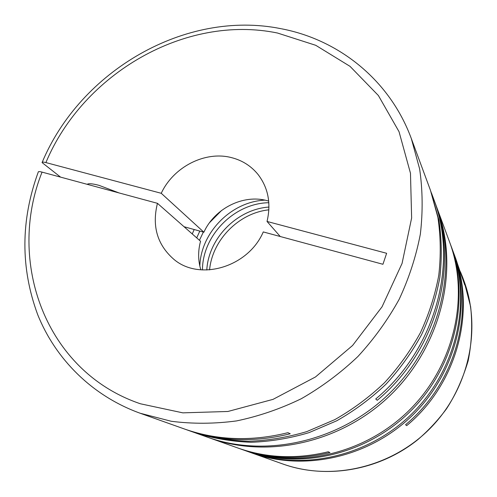 <?xml version="1.0" encoding="UTF-8"?>
<svg xmlns="http://www.w3.org/2000/svg" width="497" height="497" viewBox="0 0 497 497"><rect width="100%" height="100%" fill="white"/><g stroke="black" fill="none" stroke-linecap="round" stroke-linejoin="round"><path stroke-width="0.75" d="M251.035 452.674L252.557 453.221C303.717 471.361 367.351 457.836 410.398 417.294C453.438 376.751 471.044 313.644 456.128 261.018L455.37 258.993C470.379 311.93 452.649 375.452 409.311 416.275C365.966 457.097 301.915 470.721 250.457 452.475L246.462 451.052C300.368 470.224 367.948 454.469 411.802 409.882C455.681 365.332 470.342 297.529 450.313 243.959L449.903 242.871M244.891 450.493L245.984 450.885M239.132 448.443L244.282 450.276C298.511 469.566 366.544 453.693 410.696 408.795C454.885 363.928 469.659 295.672 449.505 241.784L433.98 199.85M240.262 448.847L240.747 449.021C269.2 458.893 298.933 460.079 329.946 452.574L328.262 451.773C297.038 459.334 267.113 458.153 238.485 448.219L210.672 438.323C267.703 458.576 339.637 443.057 388.592 396.917C437.546 350.776 457.712 279.333 441.087 220.55L440.118 217.947C456.849 277.115 436.521 349.099 387.182 395.6C337.848 442.106 265.379 457.756 207.982 437.366L195.464 432.912C213.238 438.422 231.739 441.547 250.966 442.274C270.393 441.578 289.714 438.379 308.935 432.67L336.761 420.779C354.547 410.659 370.942 398.488 385.933 384.274C399.905 369.06 411.808 352.485 421.642 334.537C430.153 316.049 436.211 297.057 439.826 277.55C442.007 258.018 441.703 238.846 438.913 220.047L430.955 191.674M450.313 243.959L453.767 253.302C475.617 309.563 456.283 382.82 405.583 424.711L406.676 425.656C457.041 384.044 476.238 311.265 454.519 255.328L454.14 254.315M454.519 255.328L464.757 284.967C465.124 285.029 464.403 282.445 462.608 277.196L460.359 271.66M208.802 437.652L210.144 438.137M193.457 432.191L194.917 432.719M187.226 429.986L192.538 431.874C210.43 437.422 229.061 440.559 248.432 441.286C267.995 440.578 287.465 437.348 306.829 431.595L334.872 419.598C352.802 409.398 369.327 397.128 384.436 382.796C398.526 367.457 410.528 350.745 420.443 332.661C429.023 314.029 435.136 294.889 438.789 275.232C440.988 255.551 440.684 236.249 437.882 217.313L430.421 190.208L411.348 138.651L419.636 168.961C422.711 190.214 422.941 211.952 420.338 234.186C416.082 256.427 409.025 278.14 399.159 299.331C387.772 319.931 374.017 338.991 357.896 356.523C340.625 372.918 321.776 386.977 301.356 398.693C280.32 408.894 258.707 416.306 236.529 420.922C214.331 423.885 192.575 423.997 171.266 421.27L140.191 413.255L184.729 429.097C217.369 440.435 251.768 441.628 287.931 432.682L290.229 433.769C254.346 442.641 220.196 441.442 187.785 430.178L185.704 429.433M431.502 193.128L433.471 198.452C458.725 263.193 435.645 349.348 375.726 398.973L377.254 400.29C436.701 351.062 459.588 265.56 434.502 201.242M184.039 226.725L203.882 232.205L161.252 193.296C173.403 166.986 205.037 150.678 231.403 157.599C242.25 160.345 251.153 165.998 258.111 174.559C268.268 187.916 271.244 203.546 267.032 221.451L280.258 236.522M203.882 232.205C214.598 208.498 243.132 194.06 267.032 200.639L268.697 201.099M119.056 192.935L98.978 185.331C92.467 183.623 88.541 183.287 87.192 184.319M161.252 193.296L45.892 162.581C43.345 161.935 42.071 161.935 42.071 162.587L60.591 177.131M140.191 413.255C92.206 395.935 55.54 359.151 37.654 314.545C20.452 267.784 20.644 220.295 38.25 172.08C38.219 171.44 39.487 171.453 42.052 172.117L157.45 203.316C151.771 226.309 157.338 245.064 174.155 259.577C200.049 281.377 248.301 266.982 263.273 231.925L382.938 264.28L386.629 253.29L267.032 221.451M194.184 229.527L192.246 233.95M199.819 231.086L196.706 237.87M221.631 210.424L209.566 222.65M203.348 232.062L199.452 240.287M264.938 200.142C231.372 201.546 200.813 232.497 199.831 266.081M157.45 203.316L200.54 241.244C197.924 251.01 198.023 260.534 200.831 269.828M268.834 202.72C234.298 203.161 202.459 235.404 202.459 269.946M268.877 209.833C238.871 212.971 212.331 239.852 209.572 269.896M268.964 207.056C237.137 209.2 208.535 238.162 206.789 270.02M462.608 277.196L463.894 280.675C481.86 328.79 469.019 388.902 430.315 428.209C391.63 467.54 331.71 481.351 283.302 464.161L252.078 453.053M45.892 162.581C83.061 73.556 185.381 14.022 277.444 33.013L315.744 45.308L350.031 66.356L378.385 95.523L399.035 131.693L410.472 173.223L411.634 217.972L402.067 263.416L382.038 306.823L352.59 345.477L315.483 376.962L273.033 399.364L227.906 411.479L182.846 412.852L140.427 403.781C45.246 371.594 6.287 261.441 42.052 172.117M411.348 138.651C389.921 80.234 338.997 39.772 281.47 28.789M280.898 28.677C185.412 9.4 80.321 70.81 42.071 162.587M463.894 280.675L470.603 306.519C472.597 324.547 471.777 342.663 468.155 360.865C462.589 379.261 455.345 395.277 446.43 408.907C438.062 420.195 428.551 430.421 417.89 439.596C379.416 470.572 326.43 479.524 282.868 464.005"/></g></svg>
